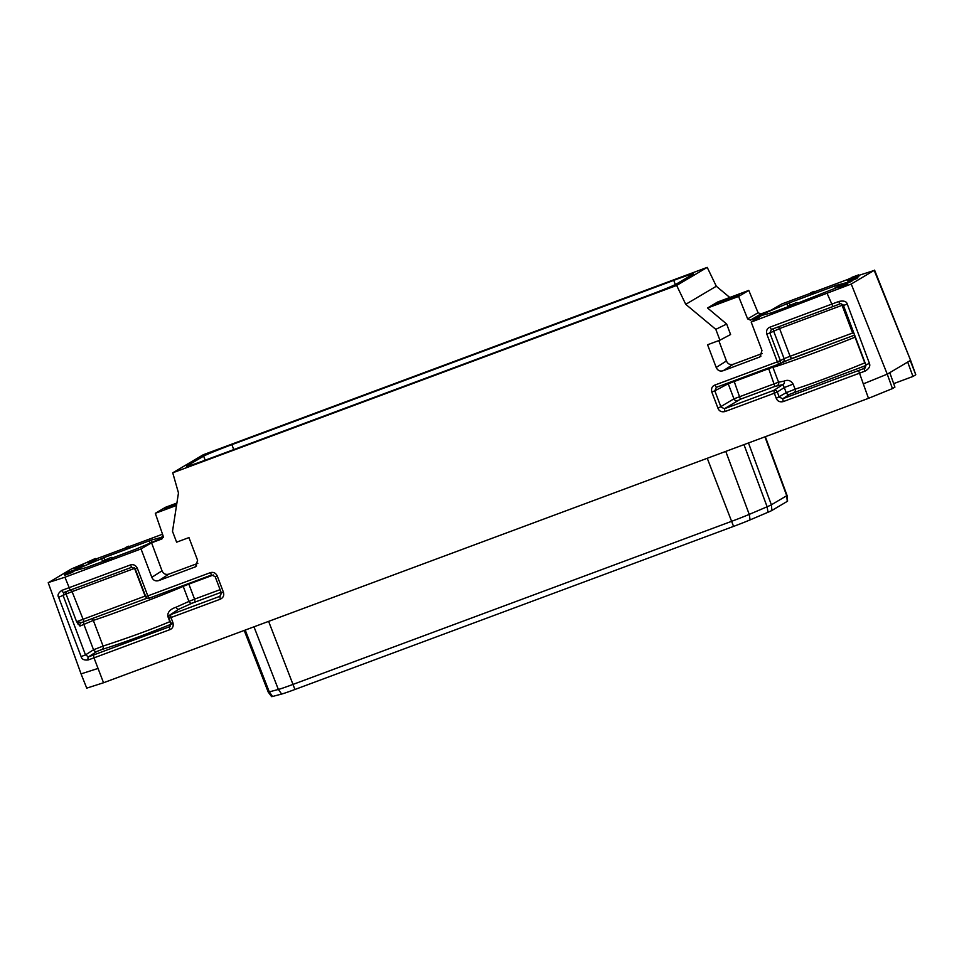 <?xml version="1.0" encoding="UTF-8"?>
<svg xmlns="http://www.w3.org/2000/svg" width="964" height="964" viewBox="0 0 964 964"><rect width="100%" height="100%" fill="white"/><g stroke="black" fill="none" stroke-linecap="round" stroke-linejoin="round"><path stroke-width="1.45" d="M848.609 279.138L814.363 291.863M810.411 293.333L781.756 303.985L771.224 310.119L760.849 313.975L750.414 320.144L760.777 316.288L751.185 322.072L851.236 284.031L874.589 270.137L910.558 360.235M707.227 267.377L203.308 454.731L172.737 472.806L676.656 285.452L707.227 267.377L716.312 286.248L729.796 297.478M162.518 534.225L129.031 546.672M125.079 548.142L96.424 558.807M87.712 562.096L71.541 568.881L48.2 582.774M176.532 505.425L155.312 513.318L163.205 536.201L161.94 538.948L151.565 542.804L162.024 570.808C163.458 573.905 165.772 575.002 168.989 574.074L197.861 563.337M48.574 582.473L64.937 577.219L141.033 548.926L151.565 542.804M163.121 535.96L162 536.623L163.193 536.189M73.818 570.917L86.242 567.615L103.22 561.361M112.294 557.987L135.936 549.143L163.253 537.514M163.338 536.888L151.203 540.105L151.999 542.298M73.65 570.459L103.907 557.65L151.203 540.105M103.028 560.819L111.306 557.361L103.028 560.819L103.473 562L107.92 560.349M107.522 559.313L107.98 560.494L109.281 560L112.523 558.566L112.077 557.385M64.263 574.002L64.721 575.183L68.673 573.857L72.842 572.11L72.396 570.929L66.094 573.17L73.529 570.158L64.263 574.002L72.396 570.929M72.746 571.857L73.975 571.339L73.529 570.158M82.88 565.94L82.952 564.543L74.602 567.941L83.012 564.555M74.602 567.941L75.047 569.122L78.735 567.904L82.952 566.121L82.506 564.94M125.055 548.082L125.501 549.263L126.814 548.781L129.272 547.311L128.827 546.142L125.416 547.576L128.827 546.142M87.652 561.952L88.098 563.133L96.834 559.879L95.364 558.542L87.652 561.952L96.388 558.698M788.552 306.54L771.574 312.806L756.812 316.722M797.626 303.166L838.511 286.983M847.416 283.199L851.827 281.235L836.535 285.296L837.33 287.489M756.752 316.59L786.853 303.768L836.535 285.296M910.57 360.271L874.215 270.45L857.852 275.692M810.387 293.273L810.832 294.454L812.146 293.96L814.604 292.502L814.158 291.321L810.748 292.767L814.158 291.321M847.718 280.645L848.163 281.813L856.032 278.897L855.851 277.56L849.73 279.837L857.466 276.56L847.718 280.645L855.851 277.56M856.213 278.536L857.924 277.777L857.466 276.56M838.234 286.248L838.74 287.441L842.91 285.983L846.754 284.38L846.296 283.163L845.03 283.573L847.187 282.585L838.234 286.248L846.296 283.163M846.717 284.247L847.645 283.814L847.187 282.585M788.359 306.01L796.638 302.551L788.359 306.01L788.805 307.191L793.251 305.54M792.854 304.504L793.312 305.672L794.613 305.19L797.855 303.756L797.409 302.576M857.9 276.608L858.984 276.09L858.478 274.897L848.573 279.03L858.538 274.909M857.599 276.897L857.49 275.535M812.146 293.96L811.688 292.779M790.203 305.263L794.902 303.286L790.203 305.263M104.871 560.072L109.571 558.096L104.871 560.072M81.301 565.374L75.746 567.507L81.313 565.41M94.279 558.987L90.893 560.554L94.376 559.265M852.031 277.271L857.177 275.427L852.08 277.415M856.128 276.053L850.188 278.355L856.128 276.053M857.924 277.777L857.478 276.596M857.815 277.837L857.37 276.656M857.382 278.042L856.936 276.861M856.791 278.295L856.345 277.126M856.032 278.897L855.586 277.716M845.573 284.934L845.127 283.753M846.175 284.681L845.717 283.5M844.813 285.236L844.368 284.067M843.837 285.621L843.392 284.452M842.91 285.983L842.464 284.802M841.162 286.633L840.716 285.452M840.343 286.923L839.897 285.742M839.572 287.188L839.126 286.007M839.029 287.368L838.572 286.188M838.74 287.441L838.294 286.26M847.645 283.814L847.187 282.633M847.537 283.874L847.091 282.693M847.103 284.079L846.657 282.898M846.754 284.38L846.308 283.199M846.549 284.5L846.103 283.332M797.541 303.937L797.083 302.768M795.348 304.757L794.902 303.576M794.613 305.19L794.167 304.009M112.21 558.759L111.752 557.578M110.017 559.566L109.571 558.385M109.281 560L108.836 558.819M73.71 571.495L73.264 570.314M72.625 572.23L72.18 571.049M71.926 572.544L71.481 571.375M71.071 572.917L70.613 571.736M69.818 573.411L69.372 572.23M68.673 573.857L68.227 572.676M67.359 574.339L66.914 573.158M66.323 574.713L65.877 573.532M65.383 575.026L64.937 573.845M64.937 575.147L64.492 573.966M82.687 566.278L82.241 565.097M81.988 566.603L81.542 565.422M81.133 566.965L80.675 565.784M79.879 567.459L79.434 566.29M78.735 567.904L78.289 566.724M77.638 568.302L77.192 567.133M76.602 568.688L76.156 567.507M75.674 568.989L75.216 567.82M75.228 569.109L74.77 567.941M126.814 548.781L126.356 547.6M95.52 560.361L95.075 559.192M95.279 560.325L94.834 559.144M90.905 561.94L90.459 560.759M89.411 562.639L88.953 561.458M857.671 276.861L857.225 275.692M857.153 276.656L856.851 275.861M856.261 276.945L855.984 276.234M855.213 277.319L854.948 276.644M854.056 277.74L853.803 277.09M848.971 280.078L848.573 279.03M858.779 276.21L858.334 275.029M858.394 276.391L857.948 275.21M750.414 320.144L747.642 318.891L738.593 296.442L748.787 290.405L758.066 312.734L760.849 313.975M718.807 340.581L726.422 360.958C727.844 364.067 730.158 365.151 733.375 364.235L762.247 353.499M738.593 296.442L707.552 307.986L726.663 324.037L730.591 334.532L719.915 340.172L707.576 344.763L716.204 367.477L726.422 360.958M716.204 367.477C717.65 370.562 719.975 371.646 723.193 370.718L759.969 356.921L761.97 350.462L751.185 322.072M172.93 622.66L170.845 623.359L169.339 626.817L93.496 655.014L94.002 657.858L88.278 659.918C84.157 660.424 81.771 659.316 81.109 656.58L58.647 597.294C57.25 595.246 58.298 592.944 61.792 590.402L130.321 564.976C133.454 564.109 135.779 565.193 137.31 568.23L147.817 595.897L210.248 572.688C213.381 571.809 215.707 572.893 217.237 575.942L223.407 592.197C224.335 595.366 223.311 597.704 220.322 599.186L170.99 617.538L172.93 622.66C173.725 626.178 172.701 628.504 169.845 629.661L94.002 657.858L103.534 682.753L868.492 398.337L863.298 383.889L887.254 374.153L851.236 284.031M141.033 548.926L151.818 577.316L162.024 570.808M172.737 472.806L178.473 492.929L172.508 531.357L176.617 542.178L188.956 537.587L197.584 560.301L195.572 566.772L158.807 580.569C155.59 581.497 153.264 580.412 151.818 577.316M676.656 285.452L685.741 304.323L716.312 286.248M719.915 340.172L715.806 329.351L685.741 304.323M838.969 301.431C843.777 300.491 846.549 301.37 847.26 304.082L869.456 363.464C870.504 366.224 869.058 368.766 865.13 371.08L783.25 401.59C779.78 402.325 777.454 401.241 776.261 398.337L774.321 393.216L724.988 411.556C721.518 412.291 719.192 411.206 717.999 408.302L711.818 392.047C711.034 388.528 712.059 386.203 714.914 385.046L777.358 361.837L766.838 334.159C766.043 330.652 767.079 328.314 769.935 327.17L838.969 301.431L839.499 304.082L832.908 306.576L839.487 304.094M784.202 381.105A2.747 2.446 -105.9 0 1 782.901 384.576L774.887 386.407L740.412 399.217L724.482 408.712L773.815 390.372L774.321 393.216L777.309 391.999A2.747 2.675 -122.5 0 0 773.815 390.372L782.901 384.576L784.274 387.552L793.143 384.094C790.878 380.503 787.889 379.515 784.202 381.105L778.563 382.19L772.839 367.127L728.218 383.756L714.818 390.83L716.36 387.335L778.792 364.115A2.747 2.687 -117.8 0 0 780.346 360.62L784.094 358.644A2.747 2.687 62.2 0 1 782.889 361.982M773.815 328.543A2.747 2.687 -117.8 0 0 773.586 330.965L784.094 358.644L790.094 356.282L779.575 328.567L769.826 332.954L780.346 360.62L777.358 361.837L778.779 364.127A2.747 2.747 0 0 0 779.105 363.982L791.528 358.572L854.634 335.098L782.551 362.139M889.784 372.658L894.917 387.13L892.459 388.588L887.254 374.153L907.69 362.066L912.956 376.466L893.676 383.636M915.764 374.683L910.221 360.572L907.69 362.066M103.534 682.753L87.17 688.007M86.796 688.308L81.133 674.089M892.459 388.588L868.492 398.337M915.426 375.008L912.956 376.466M97.834 668.498L81.47 673.752M88.278 659.918A2.747 1.301 -109.6 0 1 88.495 656.833L85.483 654.905L63.142 595.571L64.106 592.378L131.767 567.266L135.261 568.893M81.109 656.58L85.483 654.905L93.532 649.772L103.076 646.085C129.899 637.264 152.143 629.131 169.833 621.672L170.158 621.539M61.792 590.402A2.747 1.47 70.3 0 0 64.058 592.402L64.034 592.414M64.937 577.219L70.203 590.149L64.07 592.402A2.747 1.47 70.3 0 0 64.106 592.378M137.31 568.23L135.213 568.929L145.733 596.596A2.747 2.747 0 0 0 149.251 598.186L147.817 595.897L145.769 596.559M134.864 568.266L72.071 591.619L84.025 621.623L81.458 622.587L147.191 598.138L146.552 598.379L145.48 595.957M221.105 592.306L192.246 603.139L178.75 609.212L169.941 614.972A2.747 2.747 0 0 0 168.893 618.225L170.99 617.538L170.483 614.695A2.747 2.687 -123.6 0 0 168.941 618.189L170.881 623.322A2.747 1.217 67.9 0 1 169.833 621.672L167.893 616.574L168.953 616.153M93.496 655.014L88.495 656.833L97.015 651.399L101.786 649.543C129.682 640.795 153.674 631.191 171.978 623.889M183.015 585.63A2.747 2.506 -114.1 0 0 183.196 586.365C168.857 592.896 110.547 614.972 93.315 620.394L79.952 626.07L76.59 621.696L145.118 596.089L134.309 567.7M81.506 622.575L76.59 621.696L66.082 594.029L58.647 597.294M79.952 626.07A2.747 2.687 62.2 0 1 81.169 622.72M78.53 622.334A2.747 1.892 -31.9 0 0 77.951 624.057M223.407 592.197L221.322 592.884L219.816 596.355L170.483 614.695L178.75 609.212A2.747 1.783 67 0 1 176.075 607.212C170.038 609.236 167.302 612.357 167.893 616.574M188.631 583.545L188.86 584.112L183.196 586.365L188.92 601.428L176.075 607.212M71.179 589.787L72.071 591.619L66.082 594.029A2.747 2.687 -117.8 0 1 66.323 591.583M268.221 692.044L271.583 696.623A18.726 0.651 159.2 0 0 272.571 696.466L281.657 694.056A18.726 0.651 159.2 0 0 294.936 689.477L733.568 526.392A18.726 0.651 159.2 0 0 750.1 519.885L767.995 512.27A18.726 0.651 159.2 0 0 771.911 510.45L787.275 501.364A18.726 0.651 159.2 0 0 787.588 501.123L787.058 495.46A20.244 0.711 159.2 0 1 787.058 495.46A20.244 0.711 159.2 0 1 786.732 495.725L771.369 504.811A20.244 0.711 159.2 0 1 767.127 506.775L749.233 514.39A20.244 0.711 159.2 0 1 731.363 521.416L292.731 684.512A20.244 0.711 159.2 0 1 278.367 689.465L269.281 691.875A20.244 0.711 159.2 0 1 268.221 692.044A20.244 0.711 159.2 0 1 268.209 692.044L244.205 630.456M673.728 280.367A25.895 0.904 -20.8 0 1 693.453 273.824A25.895 0.904 -20.8 0 1 693.032 274.174L676.342 284.043A25.895 0.904 -20.8 0 1 648.073 295.538L206.236 459.816A25.895 0.904 -20.8 0 1 186.51 466.359A25.895 0.904 -20.8 0 1 186.92 466.01L203.609 456.141A25.895 0.904 -20.8 0 1 231.89 444.645L673.728 280.367L675.318 284.585M748.787 290.405L717.758 301.949L707.552 307.986M715.806 329.351L726.663 324.037M714.143 304.419L739.557 294.863L714.143 304.419M176.894 503.051L165.507 507.281L155.312 513.318M176.798 503.702L164.543 508.859L176.629 504.787M865.13 371.08L863.877 368.537L782.744 398.747L779.249 397.12L777.309 391.999L784.274 387.552L786.214 392.685L776.261 398.337M865.961 365.489L789.709 394.3L782.744 398.747L783.25 401.59M865.057 362.753L864.792 362.862C827.124 378.43 809.061 384.479 795.083 389.203L786.214 392.685A2.747 2.675 -122.5 0 0 789.709 394.3M855.369 337.051L855.044 337.183C825.533 349.137 772.212 368.561 772.839 367.127A2.747 2.735 -59.7 0 0 772.477 366.465M776.984 385.721A2.747 2.735 -47 0 0 778.563 382.19L733.941 398.831A2.747 2.675 -122.5 0 0 737.436 400.458M869.456 363.464L865.817 364.778L863.877 368.537L865.009 367.79M847.26 304.082L843.464 305.455L865.817 364.778C865.612 367.296 865.166 368.453 864.479 368.224L863.877 368.537M791.528 358.572L790.094 356.282L852.622 333.026L854.225 334.026M843.163 304.925L842.09 305.311L852.622 333.026L853.706 332.64M101.521 558.59L102.69 561.554M103.907 557.65L104.799 560.024M149.287 540.768L150.167 543.081M834.619 285.959L835.499 288.272M789.239 302.841L790.131 305.214M786.853 303.768L788.022 306.745M758.066 312.734L747.642 318.891M863.298 383.889L858.587 370.55M766.838 334.159L769.826 332.954L771.381 329.447L832.92 306.564L827.281 293.779M724.988 411.556L724.482 408.712L720.988 407.085L714.818 390.83L711.818 392.047M717.999 408.302L733.941 398.831L728.218 383.756A2.747 2.687 -117.8 0 1 728.037 382.985M714.914 385.046L716.336 387.347M769.935 327.17L771.345 329.459M130.321 564.976L131.743 567.266L70.203 590.149M145.781 596.596A2.747 2.687 -118.5 0 0 149.227 598.198M210.248 572.688L211.682 574.978L149.251 598.186L211.694 574.966M217.237 575.942L215.189 576.593M220.322 599.186L219.816 596.355M170.845 623.346L169.339 626.817L169.845 629.661M170.327 626.154L169.339 626.817M97.015 651.399A2.747 2.675 57.5 0 1 93.532 649.772L83.76 624.07A2.747 2.687 -117.8 0 1 84.001 621.635M91.737 618.755A2.747 2.434 -107.8 0 1 93.315 620.394L103.076 646.085A2.747 2.434 73.9 0 1 101.786 649.543M213.466 574.966L188.86 584.112L194.571 599.138L188.92 601.428A2.747 2.506 -116.5 0 0 192.246 603.139M220.093 589.655L194.571 599.138L195.065 601.982M272.571 696.466L269.281 691.875L245.218 630.07M281.657 694.056L278.367 689.465L253.978 626.817M231.89 444.645L233.758 449.586M203.609 456.141L205.199 460.202M194.487 567.302L196.596 565.904M158.807 580.569L168.989 574.074M723.193 370.718L733.375 364.235M758.873 357.451L760.994 356.053M294.936 689.477L268.619 621.37M733.568 526.392L707.251 458.286M750.1 519.885L749.233 514.39L725.771 451.405M743.979 444.633L767.127 506.775L767.995 512.27M771.923 510.45L771.369 504.811L748.474 442.958M787.275 501.364L786.732 495.725L764.934 436.837M794.143 392.553A2.747 2.073 -108 0 0 795.083 389.203L793.143 384.094M854.791 335.544A2.747 1.747 -112 0 0 855.044 337.183L864.792 362.862A2.747 1.747 -113 0 0 865.588 364.151M768.441 367.971L774.887 386.407M740.412 399.217L733.966 380.792M778.683 326.736L779.575 328.567L842.09 305.311L841.464 303.925M839.499 304.082C840.186 303.262 841.512 303.72 843.464 305.455L843.5 305.431M716.348 387.335L778.779 364.127M771.369 329.459L832.908 306.576M48.236 582.798L81.109 674.005M211.682 574.978L215.153 576.629L221.322 592.884L220.358 596.077M84.025 621.623L146.552 598.379M910.594 360.307L915.776 374.707M787.058 495.448L765.32 436.692"/></g></svg>
